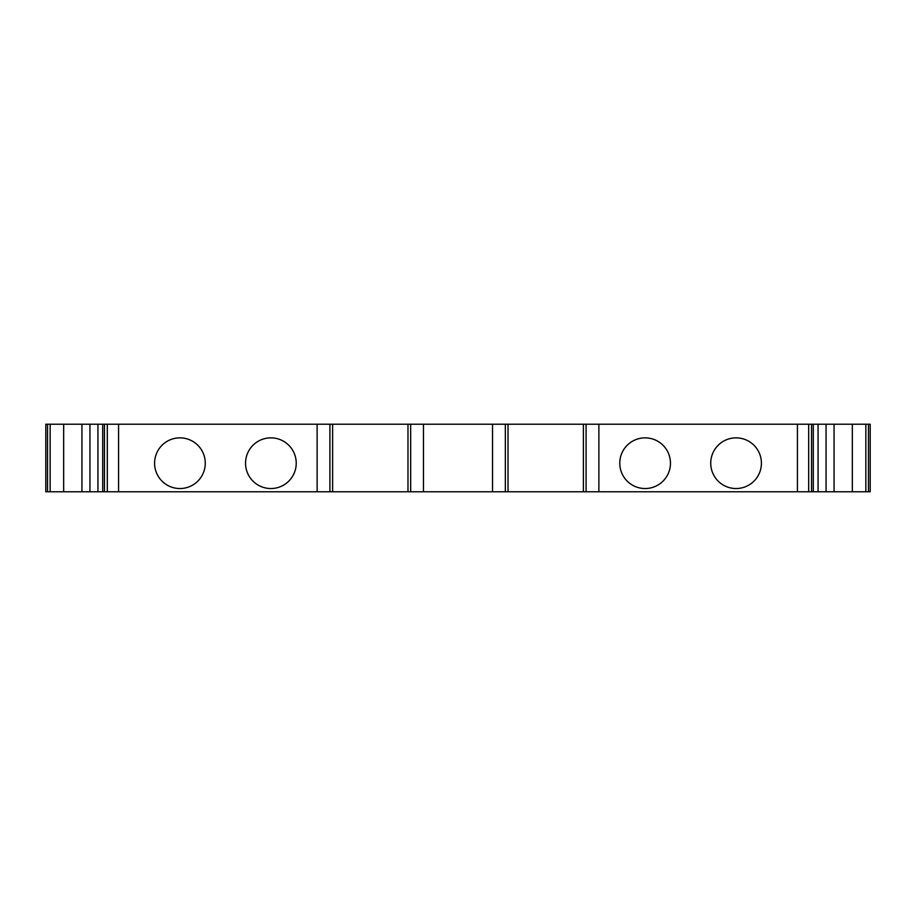 <?xml version="1.0" encoding="UTF-8"?>
<svg xmlns="http://www.w3.org/2000/svg" width="916" height="916" viewBox="0 0 916 916"><rect width="100%" height="100%" fill="white"/><g stroke="black" fill="none" stroke-linecap="round" stroke-linejoin="round"><path stroke-width="1.37" d="M868.46 424.211L868.46 491.789L870.2 491.789L870.2 424.211L45.8 424.211L45.8 491.789L81.936 491.789L81.936 424.211M89.94 424.211L89.94 491.789L81.936 491.789M332.611 424.211L332.611 491.789L89.94 491.789M296.223 463.198A25.339 25.339 0 0 0 270.884 437.859A25.339 25.339 0 0 0 245.545 463.198A25.339 25.339 0 0 0 270.884 488.537A25.339 25.339 0 0 0 296.223 463.198M205.264 463.198A25.339 25.339 0 0 0 179.925 437.859A25.339 25.339 0 0 0 154.586 463.198A25.339 25.339 0 0 0 179.925 488.537A25.339 25.339 0 0 0 205.264 463.198M407.975 424.211L407.975 491.789L332.611 491.789M508.025 424.211L508.025 491.789L407.975 491.789M583.389 424.211L583.389 491.789L508.025 491.789M826.06 424.211L826.06 491.789L583.389 491.789M761.414 463.198A25.339 25.339 0 0 0 736.075 437.859A25.339 25.339 0 0 0 710.736 463.198A25.339 25.339 0 0 0 736.075 488.537A25.339 25.339 0 0 0 761.414 463.198M670.455 463.198A25.339 25.339 0 0 0 645.116 437.859A25.339 25.339 0 0 0 619.777 463.198A25.339 25.339 0 0 0 645.116 488.537A25.339 25.339 0 0 0 670.455 463.198M834.064 424.211L834.064 491.789L826.06 491.789M868.46 491.789L834.064 491.789M47.54 424.211L47.54 491.789M50.151 424.211L50.151 491.789M63.662 424.211L63.662 491.789M104.447 424.211L104.447 491.789M107.309 424.211L107.309 491.789M118.565 424.211L118.565 491.789M317.119 424.211L317.119 491.789M329.92 424.211L329.92 491.789M410.666 424.211L410.666 491.789M423.455 424.211L423.455 491.789M492.545 424.211L492.545 491.789M505.334 424.211L505.334 491.789M586.08 424.211L586.08 491.789M598.881 424.211L598.881 491.789M797.435 424.211L797.435 491.789M808.691 424.211L808.691 491.789M811.553 424.211L811.553 491.789M852.338 424.211L852.338 491.789M865.849 424.211L865.849 491.789M97.932 424.211L97.932 491.789M102.707 424.211L102.707 491.789M813.293 424.211L813.293 491.789M818.068 424.211L818.068 491.789"/></g></svg>
